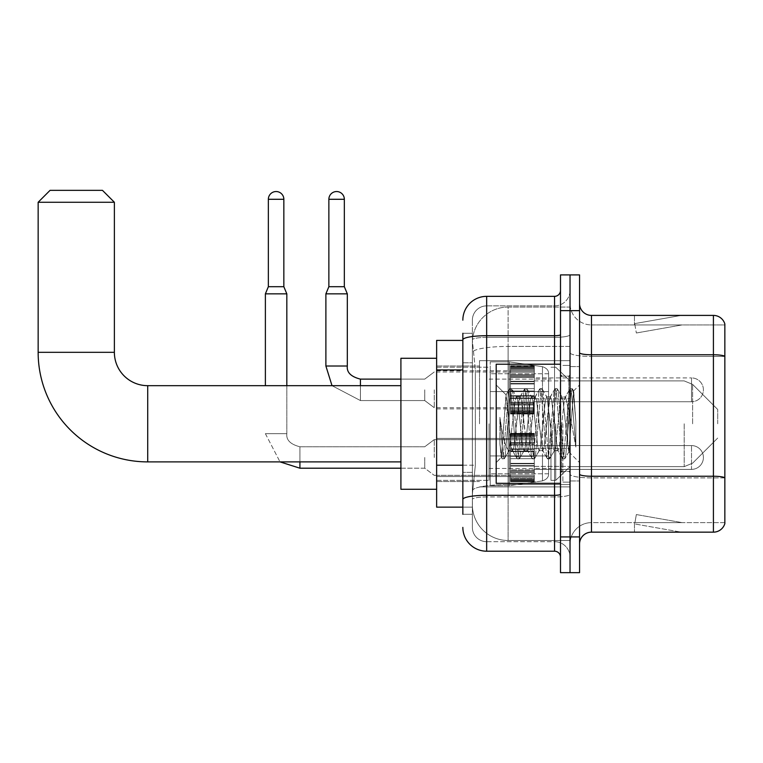 <?xml version="1.0" encoding="UTF-8"?>
<svg xmlns="http://www.w3.org/2000/svg" width="763" height="763" viewBox="0 0 763 763"><rect width="100%" height="100%" fill="white"/><g stroke="black" fill="none" stroke-linecap="round" stroke-linejoin="round"><path stroke-width="0.57" stroke-dasharray="3.81 2.86" d="M570.028 423.78L570.028 360.661L570.028 423.78M479.517 423.78L479.517 360.661L479.517 423.78M510.476 389.836L510.476 366.021L510.476 389.836M436.636 389.836L436.636 370.78L436.636 389.836M510.476 457.485L510.476 433.661L510.476 457.485M436.636 457.485L436.636 438.429L436.636 457.485M534.3 389.836L534.3 366.021L534.3 389.836M534.3 457.485L534.3 433.661L534.3 457.485M570.028 457.485L570.028 448.549L570.028 457.485M462.845 465.211L475.349 465.211L472.516 492.85L475.349 465.211L475.349 369.941L475.349 465.211L436.636 465.211L436.636 507.147L472.45 507.147L472.373 504.763A35.727 35.727 0 0 0 508.101 540.49L570.028 540.49L570.028 484.581L570.028 540.49L508.101 540.49L508.101 484.581L508.101 540.49A35.727 35.727 0 0 1 472.373 504.763L472.373 497.495L472.45 507.147L462.845 507.147M472.516 492.85L472.373 497.495L472.516 492.85M436.636 423.78L436.636 489.283L436.636 423.78M508.101 307.069L570.028 307.069L570.028 346.431L570.028 307.069L508.101 307.069A35.727 35.727 0 0 0 472.421 340.899L475.349 369.941L472.421 340.899A35.727 35.727 0 0 1 508.101 307.069L508.101 346.431L570.028 346.431L570.028 484.581L570.028 346.431L508.101 346.431L508.101 307.069A35.727 35.727 0 0 0 472.421 340.899M570.028 389.836L570.028 398.772L570.028 389.836M462.845 340.412L436.636 340.412L436.636 465.211M462.845 514.291L472.373 514.291L472.373 333.269L472.373 514.291L462.845 514.291L462.845 472.354L462.845 499.431A23.815 4.139 180 0 1 486.66 495.301L554.548 495.301L554.548 551.21A5.951 5.951 0 0 1 560.5 557.162L560.5 290.388L560.5 557.162M462.845 527.395A23.815 23.815 0 0 0 486.66 551.21L486.66 541.682A14.287 14.287 0 0 1 472.373 527.395L472.373 339.85L472.373 527.395A14.287 14.287 0 0 0 486.66 541.682L554.548 541.682L554.548 503.57L554.548 541.682L486.66 541.682L486.66 496.951L554.548 496.951L554.548 503.57L554.548 496.951A15.479 2.69 0 0 0 570.028 494.262L570.028 334.68L570.028 494.262A15.479 2.69 0 0 1 554.548 496.951L554.548 337.37L554.548 496.951L486.66 496.951L486.66 305.877L554.548 305.877A15.479 15.479 0 0 0 570.028 290.388L570.028 334.68L570.028 290.388A15.479 15.479 0 0 1 554.548 305.877L554.548 337.37L554.548 305.877A15.479 15.479 0 0 0 570.028 290.388M560.5 423.78L560.5 364.228L560.5 423.78M560.5 310.636L560.5 274.909L570.028 274.909L570.028 310.636L570.028 274.909L579.556 274.909L579.556 310.636L570.028 310.636L570.028 536.923L570.028 310.636L560.5 310.636L560.5 536.923L570.028 536.923L570.028 572.651L570.028 536.923L579.556 536.923L579.556 310.636M579.556 536.923L579.556 572.651L560.5 572.651L560.5 536.923M472.373 320.164A14.287 14.287 0 0 1 486.66 305.877A14.287 14.287 0 0 0 472.373 320.164L472.373 339.85L472.373 320.164A14.287 14.287 0 0 1 486.66 305.877L486.66 296.349A23.815 23.815 0 0 0 462.845 320.164A23.815 23.815 0 0 1 486.66 296.349L554.548 296.349A5.951 5.951 0 0 0 560.5 290.388A5.951 5.951 0 0 1 554.548 296.349L554.548 495.301A5.951 1.03 -0 0 0 560.5 494.262M486.66 551.21L554.548 551.21M462.845 362.787L472.373 362.787L462.845 362.787L462.845 472.354L462.845 333.269L462.845 339.85L462.845 333.269L472.373 333.269L462.845 333.269M560.5 334.68A5.951 1.03 0 0 1 554.548 335.71L486.66 335.71A23.815 4.139 180 0 0 462.845 339.85L462.845 499.431M486.66 305.877L554.548 305.877M570.028 557.162A15.479 15.479 0 0 0 554.548 541.682A15.479 15.479 0 0 1 570.028 557.162A15.479 15.479 0 0 0 554.548 541.682M579.556 423.78L579.556 366.612L579.556 423.78M562.884 423.78L562.884 482.14L562.884 423.78M570.028 484.515L570.028 352.697L570.028 484.515M713.415 532.154L591.468 532.154L591.468 356.426L724.85 356.426L591.468 356.426L591.468 324.933L724.85 324.933L724.85 356.426L724.85 324.933L591.468 324.933L591.468 477.896L724.85 477.896L724.85 356.426L724.85 477.896L591.468 477.896L591.468 522.626A21.44 21.44 0 0 0 570.028 544.067A21.44 21.44 0 0 1 591.468 522.626L724.85 522.626L724.85 323.979A11.912 11.912 0 0 0 713.415 315.405L713.415 532.154A11.912 11.912 0 0 0 724.85 523.58L724.85 484.515L724.85 522.626L591.468 522.626L591.468 315.405A11.912 11.912 0 0 1 579.556 303.493L579.556 352.697L579.556 303.493M579.556 544.067L579.556 352.697L579.556 544.067A11.912 11.912 0 0 1 591.468 532.154M570.028 303.493L570.028 352.697L570.028 303.493A21.44 21.44 0 0 0 591.468 324.933A21.44 21.44 0 0 1 570.028 303.493A21.44 21.44 0 0 0 591.468 324.933M680.443 532.011A9.528 9.528 0 0 0 682.093 532.154L634.454 532.154L682.093 532.154A9.528 9.528 0 0 1 680.443 532.011A9.528 9.528 0 0 0 682.093 532.154A9.528 9.528 0 0 1 680.443 532.011A9.528 9.528 0 0 0 682.093 532.154A9.528 9.528 0 0 1 680.443 532.011A9.528 9.528 0 0 0 682.093 532.154A9.528 9.528 0 0 1 680.443 532.011A9.528 9.528 0 0 0 682.093 532.154A9.528 9.528 0 0 1 680.443 532.011A9.528 9.528 0 0 0 682.093 532.154A9.528 9.528 0 0 1 680.443 532.011A9.528 9.528 0 0 0 682.093 532.154A9.528 9.528 0 0 1 680.443 532.011L634.702 523.943L680.443 532.011M634.454 522.626L634.454 532.154L634.454 522.626M724.85 323.979A11.912 11.912 0 0 0 713.415 315.405L591.468 315.405M682.093 315.405L634.454 315.405L682.093 315.405A9.528 9.528 0 0 0 680.443 315.548A9.528 9.528 0 0 1 682.093 315.405A9.528 9.528 0 0 0 680.443 315.548A9.528 9.528 0 0 1 682.093 315.405A9.528 9.528 0 0 0 680.443 315.548A9.528 9.528 0 0 1 682.093 315.405A9.528 9.528 0 0 0 680.443 315.548A9.528 9.528 0 0 1 682.093 315.405A9.528 9.528 0 0 0 680.443 315.548A9.528 9.528 0 0 1 682.093 315.405A9.528 9.528 0 0 0 680.443 315.548A9.528 9.528 0 0 1 682.093 315.405A9.528 9.528 0 0 0 680.443 315.548A9.528 9.528 0 0 1 682.093 315.405M682.093 522.626L634.93 522.626L682.093 522.626L634.93 522.626L682.093 522.626L634.93 522.626L682.093 522.626L634.93 522.626L682.093 522.626L634.93 522.626L682.093 522.626L634.93 522.626L682.093 522.626L634.93 522.626L682.093 522.626L636.352 514.558L634.93 522.626L636.352 514.558L634.93 522.626L636.352 514.558L634.93 522.626L636.352 514.558L634.93 522.626L636.352 514.558L634.93 522.626L636.352 514.558L634.93 522.626L636.352 514.558L634.93 522.626L636.352 514.558L682.093 522.626M634.93 324.933L634.702 323.617L680.443 315.548L634.702 323.617L634.93 324.933L634.702 323.617L680.443 315.548L634.702 323.617L634.93 324.933L634.702 323.617L680.443 315.548L634.702 323.617L634.93 324.933L634.702 323.617L680.443 315.548L634.702 323.617L634.93 324.933L634.702 323.617L680.443 315.548L634.702 323.617L634.93 324.933L634.702 323.617L680.443 315.548L634.702 323.617L634.93 324.933L634.702 323.617L680.443 315.548L634.702 323.617L634.93 324.933L682.093 324.933L634.93 324.933L682.093 324.933L634.93 324.933L682.093 324.933L634.93 324.933L682.093 324.933L634.93 324.933L682.093 324.933L634.93 324.933L682.093 324.933L634.93 324.933L682.093 324.933L634.93 324.933L636.352 332.992L634.93 324.933M634.454 315.405L634.454 324.933L634.454 315.405M682.093 324.933L636.352 332.992L682.093 324.933M560.5 483.322L496.188 483.322L496.188 364.228L496.188 462.607L496.188 364.228L560.5 364.228M523.971 423.78L521.444 400.47L520.185 396.865L519.784 397.199L513.88 447.089L512.622 450.695L512.221 450.351L511.363 447.089L505.936 395.024L501.377 457.409L499.908 443.77L499.908 417.323L500.91 423.78C503.075 438.248 505.478 446.822 508.101 449.493L508.101 423.78L508.101 449.493L508.845 450.695L508.101 449.493C505.478 446.822 503.075 438.248 500.91 423.78L499.908 417.323L502.855 454.176L504.114 458.878L502.855 454.176L499.908 417.323L499.908 443.77L501.92 458.62L499.908 443.77L501.177 457.342L502.226 458.878L501.177 457.342L496.188 462.607L501.377 457.409L506.174 394.938L496.188 384.953L506.174 394.938L508.101 415.377L508.101 423.78L508.101 415.377L511.363 447.089L512.221 450.351L517.037 458.62L516.093 454.176L511.048 393.384L509.789 388.672L508.53 393.384L503.485 454.176L502.226 458.878L504.429 458.62L502.226 458.878L503.485 454.176L508.53 393.384L509.474 388.939L511.677 388.672L510.418 393.384L505.373 454.176L504.429 458.62L509.245 450.351L512.622 450.695L517.037 458.62L516.093 454.176L511.048 393.384L509.789 388.672L511.677 388.672L510.418 393.384L505.373 454.176L504.429 458.62L508.845 450.695L512.622 450.695L513.88 447.089L518.926 400.47L519.784 397.199L524.601 388.939L523.656 393.384L518.611 454.176L517.037 458.62L519.241 458.878L517.982 454.176L512.936 393.384L511.677 388.672L516.799 397.199L516.408 396.865L515.139 400.47L509.245 450.351L515.139 400.47L516.408 396.865L520.185 396.865L524.601 388.939L523.656 393.384L518.611 454.176L517.352 458.878L519.241 458.878L517.982 454.176L512.936 393.384L511.983 388.939L516.408 396.865L520.185 396.865L521.444 400.47L527.347 450.351L523.971 423.78M520.185 423.78L517.667 400.47L516.799 397.199L517.667 400.47L522.703 447.089L523.971 450.695L522.703 447.089L520.185 423.78M539.088 423.78L536.57 400.47L535.311 396.865L534.911 397.199L529.007 447.089L527.748 450.695L527.347 450.351L532.164 458.62L531.21 454.176L526.174 393.384L524.601 388.939L526.804 388.672L525.545 393.384L520.5 454.176L519.241 458.878L524.362 450.351L527.748 450.695L532.164 458.62L531.21 454.176L526.174 393.384L524.915 388.672L526.804 388.672L525.545 393.384L520.5 454.176L519.546 458.62L523.971 450.695L527.748 450.695L529.007 447.089L534.052 400.47L534.911 397.199L539.727 388.939L538.773 393.384L533.738 454.176L532.164 458.62L534.367 458.878L533.108 454.176L528.063 393.384L526.804 388.672L531.925 397.199L531.525 396.865L530.266 400.47L525.23 447.089L524.362 450.351L525.23 447.089L530.266 400.47L531.525 396.865L535.311 396.865L539.727 388.939L538.773 393.384L533.738 454.176L532.479 458.878L534.367 458.878L533.108 454.176L528.063 393.384L527.109 388.939L531.525 396.865L535.311 396.865L536.57 400.47L542.474 450.351L539.088 423.78M535.311 423.78L532.793 400.47L531.925 397.199L532.793 400.47L537.829 447.089L539.088 450.695L537.829 447.089L535.311 423.78M554.215 423.78L551.697 400.47L550.438 396.865L550.037 397.199L544.133 447.089L542.875 450.695L542.474 450.351L547.29 458.62L546.337 454.176L541.301 393.384L539.727 388.939L541.93 388.672L540.671 393.384L535.626 454.176L534.367 458.878L539.489 450.351L542.875 450.695L547.29 458.62L546.337 454.176L541.301 393.384L540.042 388.672L541.93 388.672L540.671 393.384L535.626 454.176L534.672 458.62L539.088 450.695L542.875 450.695L544.133 447.089L549.179 400.47L550.037 397.199L554.854 388.939L553.9 393.384L548.864 454.176L547.29 458.62L549.494 458.878L548.235 454.176L543.189 393.384L541.93 388.672L547.052 397.199L546.651 396.865L545.392 400.47L540.357 447.089L539.489 450.351L540.357 447.089L545.392 400.47L546.651 396.865L550.438 396.865L554.854 388.939L553.9 393.384L548.864 454.176L547.596 458.878L549.494 458.878L548.235 454.176L543.189 393.384L542.235 388.939L546.651 396.865L550.438 396.865L551.697 400.47L557.6 450.351L554.215 423.78M550.438 423.78L547.052 397.199L552.956 447.089L554.215 450.695L552.956 447.089L550.438 423.78M567.643 406.488L567.643 444.114L563.037 400.47L561.778 396.865L560.519 400.47L555.474 447.089L554.215 450.695L558.001 450.695L562.417 458.62L561.463 454.176L556.427 393.384L554.854 388.939L557.057 388.672L555.788 393.384L550.752 454.176L549.494 458.878L554.615 450.351L558.001 450.695L562.417 458.62L561.463 454.176L556.427 393.384L555.159 388.672L557.057 388.672L555.788 393.384L550.752 454.176L549.799 458.62L554.615 450.351L555.474 447.089L560.519 400.47L561.778 396.865L565.564 396.865L564.296 400.47L559.26 447.089L558.001 450.695L559.26 447.089L564.296 400.47L565.164 397.199L569.98 388.939L569.026 393.384L563.981 454.176L562.417 458.62L564.62 458.878L563.352 454.176L558.316 393.384L557.057 388.672L562.178 397.199L565.564 396.865L569.98 388.939L569.026 393.384L563.981 454.176L562.722 458.878L564.62 458.878L563.352 454.176L558.316 393.384L557.362 388.939L562.178 397.199L563.037 400.47L568.721 451.763L573.719 391.066L575.836 421.758L575.836 447.042L571.659 423.78L565.564 396.865L567.643 406.488L567.643 444.114L568.96 451.677L573.518 390.99L575.836 421.758L573.442 393.384L572.174 388.672L570.915 393.384L565.879 454.176L564.62 458.878L565.879 454.176L570.915 393.384L572.174 388.672L573.442 393.384L575.836 421.758L575.836 447.042L571.544 393.384L569.98 388.939L572.174 388.672L570.285 388.672L571.544 393.384L575.836 447.042L571.659 423.78L567.643 406.488M436.636 489.283L400.909 489.283L436.636 489.283L400.909 489.283L400.909 358.276L400.909 489.283L400.909 358.276L400.909 489.283L400.909 358.276L400.909 489.283L400.909 385.668L147.717 385.668L147.717 461.892A109.567 109.567 0 0 1 38.15 352.325L38.15 202.262L114.374 202.262L38.15 202.262L114.374 202.262L38.15 202.262L114.374 202.262L38.15 202.262L114.374 202.262L102.461 190.349L50.062 190.349L102.461 190.349L114.374 202.262L114.374 352.325L114.374 202.262L102.461 190.349L50.062 190.349L38.15 202.262L50.062 190.349L102.461 190.349L50.062 190.349L102.461 190.349L50.062 190.349L38.15 202.262L38.15 352.325L38.15 202.262M436.636 358.276L400.909 358.276L436.636 358.276L400.909 358.276L400.909 423.78L400.909 385.668L147.717 385.668A33.343 33.343 0 0 1 114.374 352.325L114.374 202.262M717.706 423.78L717.706 409.483L717.706 423.78M555.731 423.78L555.731 480.347L555.731 423.78M550.972 423.78L550.972 480.347L550.972 423.78M489.045 423.78L489.045 480.347L489.045 423.78M490.237 391.619L490.237 485.707L490.237 455.931L548.587 455.931L548.587 473.794L548.587 373.756L548.587 391.629L490.237 391.619L490.237 473.794L490.237 455.931L548.587 455.931L548.587 473.794L548.587 373.756L548.587 391.629L490.237 391.619L490.237 485.707L490.237 455.931L548.587 455.931L548.587 473.794L548.587 373.756L548.587 391.629L490.237 391.619L490.237 473.794L490.237 455.931L509.293 455.931L509.293 361.853L509.293 391.619L490.237 391.619L490.237 361.853L490.237 485.707L490.237 455.931L548.587 455.931L548.587 473.794L548.587 373.756L548.587 391.629L490.237 391.619L490.237 473.794L490.237 455.931L548.587 455.931L548.587 473.813C548.778 477.066 546.737 479.422 542.474 480.881L542.474 455.931L548.587 455.931L548.587 473.813C548.778 477.066 546.737 479.422 542.474 480.881L542.474 455.931L548.587 455.931L548.587 473.813C548.778 477.066 546.737 479.422 542.474 480.881L542.474 455.931L509.293 455.931L509.293 485.707L509.293 361.853L509.293 391.619L490.237 391.619L490.237 361.853L490.237 485.707L490.237 455.931L548.587 455.931L548.587 473.813C548.778 477.066 546.737 479.422 542.474 480.881L542.474 455.931L509.293 455.931L509.293 485.707L509.293 361.853L509.293 391.619L542.474 391.619L509.293 391.619L509.293 361.853L509.293 485.707L509.293 455.931L490.237 455.931L490.237 373.756L490.237 391.619L548.587 391.619L542.474 391.619L542.474 366.679L542.474 480.881L509.293 485.707L490.237 485.707L509.293 485.707L542.474 480.881L509.293 485.707L490.237 485.707L509.293 485.707L542.474 480.881L542.474 366.679C546.737 368.128 548.778 370.484 548.587 373.746L548.587 391.619L490.237 391.619M147.717 461.892A109.567 109.567 0 0 1 38.15 352.325L114.374 352.325L38.15 352.325A109.567 109.567 0 0 0 147.717 461.892L400.909 461.892M400.909 385.668L147.717 385.668A33.343 33.343 0 0 1 114.374 352.325L38.15 352.325M147.717 385.668A33.343 33.343 0 0 1 114.374 352.325M548.587 391.619L542.474 391.619L542.474 366.679L509.293 361.853L490.237 361.853L509.293 361.853L542.474 366.679C546.737 368.128 548.778 370.484 548.587 373.746L548.587 391.619L548.587 373.746C548.778 370.484 546.737 368.128 542.474 366.679L509.293 361.853L490.237 361.853L509.293 361.853L542.474 366.679C546.737 368.128 548.778 370.484 548.587 373.746L548.587 391.619M691.507 469.388A11.912 11.912 0 0 0 703.41 457.485A11.912 11.912 0 0 0 691.507 445.573A11.912 11.912 0 0 1 703.41 457.485A11.912 11.912 0 0 1 691.507 469.388L691.507 445.573L691.507 469.388L691.507 445.573L691.507 469.388L534.3 469.388L691.507 469.388M283.846 199.286L268.357 199.286A7.744 7.744 0 0 1 276.101 191.542A7.744 7.744 0 0 1 283.846 199.286L283.846 286.697L268.357 286.697L276.101 286.697L268.357 286.697L265.381 293.85L286.821 293.85L265.381 293.85L265.381 385.668M424.733 457.485L424.733 468.205L424.733 457.485M434.261 457.485L434.261 439.622L434.261 457.485M286.821 385.668L286.821 433.661L265.381 433.661L286.821 433.661L265.381 433.661L286.821 433.661L286.821 293.85L265.381 293.85M268.357 199.286L268.357 286.697M510.476 480.814L510.476 479.374L510.476 481.625L510.476 480.814L534.3 480.814L534.3 478.639L510.476 478.639L510.476 480.08L510.476 478.639L534.3 478.639L534.3 481.625L534.3 478.639L534.3 480.08L534.3 478.639L510.476 478.639L510.476 479.374L534.3 479.374L534.3 481.625L534.3 480.108L534.3 481.625L534.3 480.814L510.476 480.814L510.476 479.374L534.3 479.374L510.476 479.374L510.476 481.625L510.476 480.108L510.476 481.625L534.3 481.625L534.3 480.108L534.3 481.625L510.476 481.625L510.476 480.814L534.3 480.814L510.476 480.814M510.476 477.714L510.476 480.08L510.476 476.494L510.476 477.714L534.3 477.714L534.3 480.08L534.3 476.494L534.3 480.08L534.3 478.639L534.3 479.374L510.476 479.374L510.476 478.639L510.476 480.08L534.3 480.08L534.3 475.091L534.3 477.714L510.476 477.714L510.476 480.08L534.3 480.08L510.476 480.08L510.476 478.639L534.3 478.639L534.3 480.08L510.476 480.08L510.476 475.091L510.476 476.494L534.3 476.494L534.3 475.091L534.3 476.494L510.476 476.494L510.476 477.714L534.3 477.714L510.476 477.714M510.476 476.322L510.476 472.64L510.476 476.322L534.3 476.322L534.3 471.744L534.3 476.322L510.476 476.322L510.476 475.091L534.3 475.091L510.476 475.091L510.476 471.744L510.476 472.64L534.3 472.64L534.3 469.817L534.3 472.64L510.476 472.64L510.476 476.322L534.3 476.322L510.476 476.322M510.476 469.817L510.476 471.744L510.476 469.817L510.476 470.714L510.476 469.817L534.3 469.817L534.3 471.744L534.3 466.079L534.3 470.714L534.3 469.817L510.476 469.817L510.476 471.744L534.3 471.744L510.476 471.744L510.476 466.079L510.476 470.714L534.3 470.714L534.3 465.611L534.3 470.714L510.476 470.714L510.476 469.817L534.3 469.817L510.476 469.817M510.476 465.611L510.476 463.341L510.476 465.611L534.3 465.611L534.3 463.341L534.3 466.079L534.3 463.341L534.3 465.611L510.476 465.611L534.3 466.079L510.476 466.079L510.476 470.714L510.476 463.341L534.3 463.809L534.3 458.677L534.3 463.809L510.476 463.341L510.476 465.611L534.3 465.611L510.476 465.611M510.476 458.677L510.476 463.809L510.476 456.293L510.476 458.677L534.3 458.677L534.3 456.293L534.3 463.809L534.3 451.152L534.3 458.677L510.476 458.677L534.3 458.677L510.476 458.677L510.476 463.809L534.3 463.809L510.476 463.809L510.476 451.152L510.476 456.293L534.3 456.293L534.3 451.152L534.3 456.293L510.476 456.293L534.3 456.293L510.476 456.293L510.476 458.677L534.3 458.677L510.476 458.677M510.476 451.62L510.476 449.359L510.476 451.62L534.3 451.62L534.3 448.892L534.3 451.62L510.476 451.62L534.3 451.152L510.476 451.152L510.476 456.293L510.476 448.892L534.3 449.359L534.3 444.257L534.3 449.359L510.476 449.359L510.476 451.62L534.3 451.62L510.476 451.62M510.476 444.257L510.476 448.892L510.476 444.257L510.476 445.144L510.476 444.257L534.3 444.257L534.3 448.892L534.3 443.217L534.3 445.144L534.3 444.257L510.476 444.257L510.476 448.892L534.3 448.892L510.476 448.892L510.476 443.217L510.476 445.144L534.3 445.144L534.3 442.33L534.3 445.144L510.476 445.144L510.476 444.257L534.3 444.257L510.476 444.257M510.476 442.33L510.476 438.649L510.476 442.33L534.3 442.33L534.3 438.649L534.3 443.217L534.3 438.649L534.3 442.33L510.476 442.33L510.476 443.217L534.3 443.217L510.476 443.217L510.476 438.649L510.476 439.879L510.476 438.649L534.3 438.649L534.3 439.879L534.3 438.477L534.3 439.879L534.3 438.649L510.476 438.649L510.476 442.33L534.3 442.33L510.476 442.33M510.476 438.477L510.476 439.879L510.476 437.247L510.476 438.477L534.3 438.477L534.3 437.247L534.3 439.879L534.3 434.881L534.3 438.477L510.476 438.477L510.476 439.879L534.3 439.879L510.476 439.879L510.476 434.881L510.476 437.247L534.3 437.247L534.3 433.336L534.3 437.247L510.476 437.247L510.476 438.477L534.3 438.477L510.476 438.477M510.476 436.331L510.476 433.336L510.476 436.331L510.476 433.336L510.476 436.331L534.3 436.331L534.3 433.336L534.3 436.331L534.3 433.336L534.3 436.331L510.476 436.331L510.476 434.881L534.3 434.881L510.476 434.853L534.3 434.853L510.476 434.881L510.476 437.247L510.476 433.336L534.3 433.336L510.476 433.336L510.476 434.147L534.3 434.147L510.476 434.147L510.476 435.597L534.3 435.597L510.476 435.597L510.476 436.331L510.476 433.336L510.476 436.331L534.3 436.331L510.476 436.331M510.476 480.108L534.3 480.108L510.476 480.108L510.476 481.625L510.476 480.108L534.3 480.108L510.476 480.108M510.476 481.625L534.3 481.625L510.476 481.625M510.476 476.494L534.3 476.494L510.476 476.494M510.476 475.091L534.3 475.091L510.476 475.091M510.476 472.64L534.3 472.64L510.476 472.64M510.476 471.744L534.3 471.744L510.476 471.744M510.476 470.714L534.3 470.714L510.476 470.714M510.476 466.079L534.3 466.079L510.476 466.079M510.476 463.341L534.3 463.341L510.476 463.341M510.476 463.809L534.3 463.809L510.476 463.809M510.476 456.293L534.3 456.293L510.476 456.293M510.476 451.152L534.3 451.152L510.476 451.152M510.476 449.359L534.3 449.359L510.476 449.359M510.476 448.892L534.3 448.892L510.476 448.892M510.476 445.144L534.3 445.144L510.476 445.144M510.476 443.217L534.3 443.217L510.476 443.217M510.476 438.649L534.3 438.649L510.476 438.649M510.476 439.879L534.3 439.879L510.476 439.879M510.476 437.247L534.3 437.247L510.476 437.247M510.476 434.881L534.3 434.853L510.476 434.881M510.476 435.597L534.3 435.597L510.476 435.597M510.476 434.147L534.3 434.147L510.476 434.147M510.476 433.336L534.3 433.336L510.476 433.336M347.318 366.021L347.318 293.85L344.342 286.697L344.342 199.286L328.863 199.286L344.342 199.286A7.744 7.744 0 0 0 336.597 191.542A7.744 7.744 0 0 0 328.863 199.286A7.744 7.744 0 0 1 336.597 191.542A7.744 7.744 0 0 1 344.342 199.286L344.342 286.697L328.863 286.697L344.342 286.697L328.863 286.697L336.597 286.697L328.863 286.697L325.887 293.85L347.318 293.85L325.887 293.85L347.318 293.85L325.887 293.85L347.318 293.85L347.318 366.021L325.887 366.021L347.318 366.021L325.887 366.021L347.318 366.021L325.887 366.021L325.887 293.85L325.887 366.021M534.3 401.748L691.507 401.748L534.3 401.748L691.507 401.748L691.507 389.836L691.507 401.748A11.912 11.912 0 0 0 703.41 389.836A11.912 11.912 0 0 0 691.507 377.923A11.912 11.912 0 0 1 703.41 389.836A11.912 11.912 0 0 1 691.507 401.748A11.912 11.912 0 0 0 703.41 389.836A11.912 11.912 0 0 0 691.507 377.923L691.507 401.748L691.507 377.923L691.507 401.748L691.507 377.923L534.3 377.923M424.733 389.836L424.733 400.556L424.733 389.836M434.261 389.836L434.261 407.7L434.261 389.836M344.342 199.286L328.863 199.286L328.863 286.697L325.887 293.85M510.476 413.174L510.476 411.724L510.476 413.985L510.476 413.174L534.3 413.174L534.3 410.99L510.476 410.99L510.476 413.985L510.476 410.99L534.3 410.99L534.3 413.985L534.3 410.99L534.3 413.985L534.3 410.99L510.476 410.99L510.476 411.724L534.3 411.724L534.3 413.985L534.3 410.074L534.3 413.985L534.3 413.174L510.476 413.174L510.476 411.724L534.3 411.724L510.476 411.724L510.476 413.985L534.3 413.985L534.3 408.844L534.3 413.985L510.476 413.985L510.476 413.174L534.3 413.174L510.476 413.174L510.476 410.074L510.476 412.43L534.3 412.468L534.3 410.99L510.476 410.99L534.3 410.99L534.3 411.724L510.476 411.724L510.476 413.985L510.476 412.468L534.3 412.468L534.3 407.442L534.3 412.43L510.476 412.43L534.3 412.43L510.476 412.468L510.476 413.985L534.3 413.985L510.476 413.985L510.476 413.174L534.3 413.174L510.476 413.174M510.476 408.844L510.476 407.442L510.476 408.844L534.3 408.844L534.3 407.442L534.3 410.074L534.3 404.991L534.3 408.844L510.476 408.844L510.476 410.074L534.3 410.074L510.476 410.074L510.476 407.442L510.476 408.672L510.476 407.442L534.3 407.442L534.3 408.672L534.3 404.104L534.3 408.672L534.3 407.442L510.476 407.442L510.476 408.844L534.3 408.844L510.476 408.844L510.476 410.074L534.3 410.074L510.476 410.074L510.476 412.43L534.3 412.468L510.476 412.43L534.3 412.43L510.476 412.468L510.476 413.985L510.476 410.99L534.3 410.99L534.3 412.43L510.476 412.468L510.476 404.991L510.476 408.672L534.3 408.672L534.3 402.177L534.3 408.672L510.476 408.672L510.476 407.442L534.3 407.442L510.476 407.442L510.476 408.844L534.3 408.844L510.476 408.844M510.476 404.104L510.476 402.177L510.476 404.104L534.3 404.104L534.3 402.177L534.3 404.991L534.3 398.429L534.3 404.104L510.476 404.104L510.476 404.991L534.3 404.991L510.476 404.991L510.476 408.672L510.476 402.177L510.476 403.064L510.476 402.177L534.3 402.177L534.3 403.064L534.3 397.962L534.3 403.064L534.3 402.177L510.476 402.177L510.476 404.104L534.3 404.104L510.476 404.104L510.476 404.991L534.3 404.991L510.476 404.991L510.476 408.672L534.3 408.672L510.476 408.672L510.476 398.429L510.476 403.064L534.3 403.064L534.3 395.692L534.3 403.064L510.476 403.064L510.476 402.177L534.3 402.177L510.476 402.177L510.476 404.104L534.3 404.104L510.476 404.104M510.476 397.962L510.476 395.692L510.476 397.962L534.3 397.962L534.3 395.692L534.3 398.429L534.3 391.028L534.3 397.962L510.476 397.962L534.3 398.429L510.476 398.429L510.476 403.064L510.476 395.692L534.3 396.169L534.3 388.644L534.3 396.169L510.476 395.692L510.476 397.962L534.3 397.962L510.476 397.962L534.3 398.429L510.476 398.429L510.476 403.064L534.3 403.064L510.476 403.064L510.476 391.028L510.476 396.169L534.3 396.169L534.3 383.503L534.3 396.169L510.476 396.169L534.3 395.692L510.476 395.692L510.476 397.962L534.3 397.962L510.476 397.962M510.476 388.644L510.476 383.503L510.476 388.644L534.3 388.644L534.3 383.503L534.3 391.028L534.3 381.71L534.3 388.644L510.476 388.644L534.3 388.644L510.476 388.644L510.476 391.028L534.3 391.028L510.476 391.028L534.3 391.028L510.476 391.028L510.476 383.503L534.3 383.98L534.3 381.242L534.3 383.98L510.476 383.503L510.476 388.644L534.3 388.644L510.476 388.644L534.3 388.644L510.476 388.644L510.476 391.028L534.3 391.028L510.476 391.028L534.3 391.028L510.476 391.028L510.476 396.169L534.3 396.169L510.476 396.169L510.476 381.71L510.476 383.98L534.3 383.98L534.3 376.607L534.3 383.98L510.476 383.98L534.3 383.503L510.476 383.503L510.476 388.644L534.3 388.644L510.476 388.644M510.476 381.242L510.476 376.607L510.476 381.242L534.3 381.242L534.3 376.607L534.3 381.71L534.3 375.577L534.3 381.242L510.476 381.242L534.3 381.71L510.476 381.71L510.476 376.607L510.476 377.504L510.476 376.607L534.3 376.607L534.3 377.504L534.3 374.681L534.3 377.504L534.3 376.607L510.476 376.607L510.476 381.242L534.3 381.242L510.476 381.242L534.3 381.71L510.476 381.71L510.476 383.98L534.3 383.98L510.476 383.98L510.476 375.577L510.476 377.504L534.3 377.504L534.3 370.999L534.3 377.504L510.476 377.504L510.476 376.607L534.3 376.607L510.476 376.607L510.476 381.242L534.3 381.242L510.476 381.242M510.476 374.681L510.476 370.999L510.476 374.681L534.3 374.681L534.3 370.999L534.3 375.577L534.3 370.828L534.3 374.681L510.476 374.681L510.476 375.577L534.3 375.577L510.476 375.577L510.476 370.999L510.476 372.23L510.476 370.999L534.3 370.999L534.3 372.23L534.3 369.597L534.3 372.23L534.3 370.999L510.476 370.999L510.476 374.681L534.3 374.681L510.476 374.681L510.476 375.577L534.3 375.577L510.476 375.577L510.476 377.504L534.3 377.504L510.476 377.504L510.476 370.828L510.476 372.23L534.3 372.23L534.3 367.241L534.3 372.23L510.476 372.23L510.476 370.999L534.3 370.999L510.476 370.999L510.476 374.681L534.3 374.681L510.476 374.681M510.476 369.597L510.476 367.241L510.476 369.597L534.3 369.597L534.3 367.241L534.3 370.828L534.3 367.241L534.3 369.597L510.476 369.597L510.476 370.828L534.3 370.828L510.476 370.828L510.476 367.241L510.476 368.682L510.476 367.241L534.3 367.241L534.3 368.682L534.3 366.507L534.3 368.682L534.3 367.241L510.476 367.241L510.476 369.597L534.3 369.597L510.476 369.597L510.476 370.828L534.3 370.828L510.476 370.828L510.476 372.23L534.3 372.23L510.476 372.23L510.476 367.241L510.476 368.682L510.476 367.947L510.476 368.682L534.3 368.682L534.3 365.687L534.3 368.682L510.476 368.682L510.476 367.241L534.3 367.241L510.476 367.241L510.476 369.597L534.3 369.597L510.476 369.597M510.476 366.507L510.476 367.947L510.476 365.687L510.476 366.507L534.3 366.507L534.3 365.687L534.3 367.947L534.3 365.687L534.3 367.213L534.3 365.687L534.3 366.507L510.476 366.507L510.476 367.947L534.3 367.947L510.476 367.947L510.476 365.687L510.476 367.213L510.476 365.687L534.3 365.687L534.3 367.213L534.3 365.687L510.476 365.687L510.476 366.507L534.3 366.507L510.476 366.507L510.476 367.947L534.3 367.947L510.476 367.947L510.476 368.682L534.3 368.682L510.476 368.682L510.476 365.687L510.476 367.213L534.3 367.213L510.476 367.213L510.476 365.687L534.3 365.687L510.476 365.687L510.476 366.507L534.3 366.507L510.476 366.507M328.863 199.286L328.863 286.697M510.476 367.213L534.3 367.213L510.476 367.213L510.476 365.687L510.476 367.213L534.3 367.213L510.476 367.213M510.476 411.724L534.3 411.724L510.476 411.724M510.476 413.985L534.3 413.985L510.476 413.985M510.476 412.43L534.3 412.43L510.476 412.43M510.476 410.074L534.3 410.074L510.476 410.074M510.476 407.442L534.3 407.442L510.476 407.442M510.476 408.672L534.3 408.672L510.476 408.672M510.476 404.991L534.3 404.991L510.476 404.991M510.476 402.177L534.3 402.177L510.476 402.177M510.476 403.064L534.3 403.064L510.476 403.064M510.476 398.429L534.3 398.429L510.476 398.429M510.476 395.692L534.3 395.692L510.476 395.692M510.476 396.169L534.3 396.169L510.476 396.169M510.476 391.028L534.3 391.028L510.476 391.028M510.476 383.503L534.3 383.503L510.476 383.503M510.476 383.98L534.3 383.98L510.476 383.98M510.476 381.71L534.3 381.71L510.476 381.71M510.476 376.607L534.3 376.607L510.476 376.607M510.476 377.504L534.3 377.504L510.476 377.504M510.476 375.577L534.3 375.577L510.476 375.577M510.476 370.999L534.3 370.999L510.476 370.999M510.476 372.23L534.3 372.23L510.476 372.23M510.476 370.828L534.3 370.828L510.476 370.828M510.476 367.241L534.3 367.241L510.476 367.241M510.476 368.682L534.3 368.682L510.476 368.682M510.476 367.947L534.3 367.947L510.476 367.947M510.476 365.687L534.3 365.687L510.476 365.687M508.101 484.581A35.727 6.209 180 0 0 472.802 489.827A35.727 6.209 180 0 1 508.101 484.581L570.028 484.581L508.101 484.581L508.101 346.431L508.101 484.581M473.298 351.228A35.727 6.209 180 0 1 508.101 346.431A35.727 6.209 180 0 0 473.298 351.228M472.373 504.763A35.727 35.727 0 0 0 508.101 540.49M462.845 369.941L436.636 369.941M554.548 483.322L554.548 364.228M486.66 337.37L554.548 337.37A15.479 2.69 0 0 0 570.028 334.68A15.479 2.69 0 0 1 554.548 337.37L486.66 337.37A14.287 2.48 180 0 0 472.373 339.85A14.287 2.48 180 0 1 486.66 337.37M486.66 496.951A14.287 2.48 180 0 0 472.373 499.431A14.287 2.48 180 0 1 486.66 496.951M486.66 541.682A14.287 14.287 0 0 1 472.373 527.395M472.373 472.354L462.845 472.354L472.373 472.354M591.468 477.896A21.44 3.72 0 0 1 570.028 474.176A21.44 3.72 0 0 0 591.468 477.896M724.85 477.733A11.912 2.07 180 0 0 713.415 476.246L591.468 476.246A11.912 2.07 0 0 1 579.556 474.176M579.556 352.697A11.912 2.07 0 0 0 591.468 354.766L713.415 354.766A11.912 2.07 180 0 1 724.85 356.254M570.028 352.697A21.44 3.72 0 0 0 591.468 356.426A21.44 3.72 0 0 1 570.028 352.697M570.028 544.067A21.44 21.44 0 0 1 591.468 522.626M568.836 423.78L568.836 376.14L568.836 423.78M561.692 423.78L561.692 471.42L561.692 423.78M692.613 423.78L692.613 384.39L692.613 423.78M684.192 423.78L684.192 466.651L684.192 423.78M542.474 391.619L542.474 366.679L542.474 391.619M400.909 468.205L424.733 468.205L434.261 475.349L424.733 468.205L299.916 468.205L299.916 446.765L299.916 461.892M265.381 433.661L280.021 461.892L265.381 433.661M360.422 385.668L360.422 400.556L360.422 379.116L360.422 400.556L360.422 379.116L360.422 400.556L360.422 379.135L424.733 379.116L434.261 371.972L510.476 371.972M479.517 360.661L570.028 360.661L479.517 360.661M436.636 370.78L510.476 370.78M436.636 438.429L510.476 438.429L436.636 438.429M510.476 366.021L534.3 366.021M510.476 433.661L534.3 433.661L510.476 433.661M534.3 380.909L570.028 380.909L555.731 367.213L550.972 367.213L555.731 367.213L570.028 380.909L684.192 380.909L692.613 384.39L717.706 409.483L692.613 384.39L684.192 380.909L692.613 384.39L717.706 409.483L692.613 384.39L684.192 380.909L570.028 380.909L555.731 367.213L550.972 367.213L555.731 367.213L570.028 380.909L684.192 380.909L570.028 380.909M534.3 448.549L570.028 448.549L534.3 448.549M436.636 366.021L479.517 366.021L436.636 366.021M436.636 481.539L479.517 481.539L436.636 481.539M534.3 466.412L570.028 466.412L534.3 466.412M534.3 398.772L570.028 398.772M510.476 481.3L534.3 481.3L510.476 481.3M510.476 413.651L534.3 413.651M436.636 476.541L510.476 476.541L436.636 476.541M436.636 408.892L510.476 408.892M479.517 486.899L570.028 486.899L479.517 486.899M560.5 376.14L570.028 376.14L560.5 376.14M560.5 471.42L570.028 471.42L560.5 471.42M570.028 366.612L579.556 366.612L570.028 366.612M562.884 482.14L570.028 482.14L562.884 482.14M562.884 365.42L570.028 365.42L562.884 365.42M570.028 480.948L579.556 480.948L570.028 480.948M561.692 376.14L568.836 376.14L570.028 374.948L568.836 376.14L561.692 376.14L560.5 374.948M561.692 471.42L568.836 471.42L570.028 472.612L568.836 471.42L561.692 471.42L560.5 472.612M573.518 390.99L579.556 384.953L573.518 390.99M568.721 451.772L579.556 462.607L568.721 451.772M568.969 451.677L564.925 458.62L568.969 451.677M573.728 391.066L572.488 388.939L573.728 391.066M505.936 395.015L509.474 388.939L505.936 395.015M717.706 438.067L692.613 463.16L684.192 466.651L692.613 463.16L717.706 438.067L692.613 463.16L684.192 466.651L692.613 463.16L717.706 438.067M570.028 466.651L684.192 466.651L570.028 466.651L555.731 480.347L550.972 480.347L555.731 480.347L570.028 466.651L684.192 466.651L570.028 466.651L555.731 480.347L550.972 480.347L555.731 480.347L570.028 466.651M489.045 468.444L550.972 468.444L489.045 468.444M436.636 480.347L489.045 480.347L436.636 480.347M436.636 367.213L489.045 367.213L436.636 367.213M489.045 379.116L550.972 379.116L489.045 379.116M548.587 373.756L490.237 373.756L548.587 373.756M548.587 473.794L490.237 473.794L548.587 473.794M434.261 475.349L510.476 475.349L434.261 475.349M283.846 286.697L286.821 293.85M286.821 433.661C286.096 440.013 290.465 444.381 299.916 446.765L424.733 446.765L434.261 439.622L510.476 439.622L434.261 439.622L424.733 446.765L299.916 446.765C290.465 444.381 286.096 440.013 286.821 433.661M534.3 445.573L691.507 445.573L534.3 445.573M332.019 385.668L360.422 400.556L424.733 400.556L434.261 407.7L424.733 400.556L360.422 400.556L332.019 385.668L360.422 400.556L424.733 400.556L434.261 407.7L510.476 407.7M344.342 286.697L347.318 293.85M400.909 379.116L424.733 379.116L434.261 371.972L424.733 379.116L360.422 379.116"/><path stroke-width="1.14" d="M462.845 340.412L436.636 340.412L436.636 507.147L462.845 507.147M462.845 514.291L462.845 333.269M560.5 536.923L560.5 572.651L570.028 572.651L570.028 536.923L570.028 572.651L579.556 572.651L579.556 536.923L570.028 536.923L570.028 310.636L570.028 536.923L560.5 536.923L560.5 310.636L570.028 310.636L570.028 274.909L570.028 310.636L579.556 310.636L579.556 536.923M579.556 310.636L579.556 274.909L560.5 274.909L560.5 310.636M462.845 320.164A23.815 23.815 0 0 1 486.66 296.349L486.66 551.21L554.548 551.21L554.548 483.322M486.66 296.349L554.548 296.349A5.951 5.951 0 0 0 560.5 290.388M462.845 362.787L462.845 339.85A23.815 4.139 180 0 1 486.66 335.71L554.548 335.71L554.548 296.349M560.5 557.162A5.951 5.951 0 0 0 554.548 551.21M486.66 551.21A23.815 23.815 0 0 1 462.845 527.395M579.556 544.067A11.912 11.912 0 0 1 591.468 532.154L713.415 532.154L713.415 315.405L591.468 315.405A11.912 11.912 0 0 1 579.556 303.493A11.912 11.912 0 0 0 591.468 315.405L591.468 532.154M724.85 323.979A11.912 11.912 0 0 0 713.415 315.405A11.912 11.912 0 0 1 724.85 323.979L724.85 523.58A11.912 11.912 0 0 1 713.415 532.154M400.909 461.892L147.717 461.892A109.567 109.567 0 0 1 38.15 352.325L38.15 202.262L50.062 190.349L102.461 190.349L114.374 202.262L38.15 202.262M147.717 461.892L147.717 385.668A33.343 33.343 0 0 1 114.374 352.325L114.374 202.262M436.636 358.276L400.909 358.276L400.909 489.283L436.636 489.283M283.846 286.697L268.357 286.697L268.357 199.286A7.744 7.744 0 0 1 276.101 191.542A7.744 7.744 0 0 1 283.846 199.286L283.846 286.697L286.821 293.85L286.821 385.668M265.381 385.668L265.381 293.85L286.821 293.85M344.342 286.697L328.863 286.697L328.863 199.286A7.744 7.744 0 0 1 336.597 191.542A7.744 7.744 0 0 1 344.342 199.286L344.342 286.697L347.318 293.85L325.887 293.85L325.887 366.021L347.299 366.021C346.602 372.373 350.97 376.741 360.422 379.116L360.422 385.668M560.5 364.228L496.188 364.228L496.188 483.322L560.5 483.322M462.845 369.941L436.636 369.941M462.845 465.211L436.636 465.211M560.5 494.262A5.951 1.03 0 0 1 554.548 495.301L486.66 495.301A23.815 4.139 180 0 0 462.845 499.431M554.548 364.228L554.548 335.71A5.951 1.03 0 0 0 560.5 334.68M724.85 356.254A11.912 2.07 180 0 0 713.415 354.766L591.468 354.766A11.912 2.07 0 0 1 579.556 352.697M724.85 477.733A11.912 2.07 180 0 0 713.415 476.246L591.468 476.246A11.912 2.07 -0 0 1 579.556 474.176M38.15 352.325L114.374 352.325M400.909 468.205L299.916 468.205L280.021 461.892L299.916 468.205L299.916 461.892M268.357 199.286L283.846 199.286M328.863 199.286L344.342 199.286M400.909 385.668L147.717 385.668M268.357 286.697L265.381 293.85M325.887 366.021L332.019 385.668M347.318 366.021C346.602 372.373 350.97 376.741 360.422 379.116C350.97 376.741 346.602 372.373 347.318 366.021L347.318 293.85M400.909 379.116L360.422 379.116M328.863 286.697L325.887 293.85M561.692 376.14L560.5 374.948M561.692 471.42L560.5 472.612"/></g></svg>
